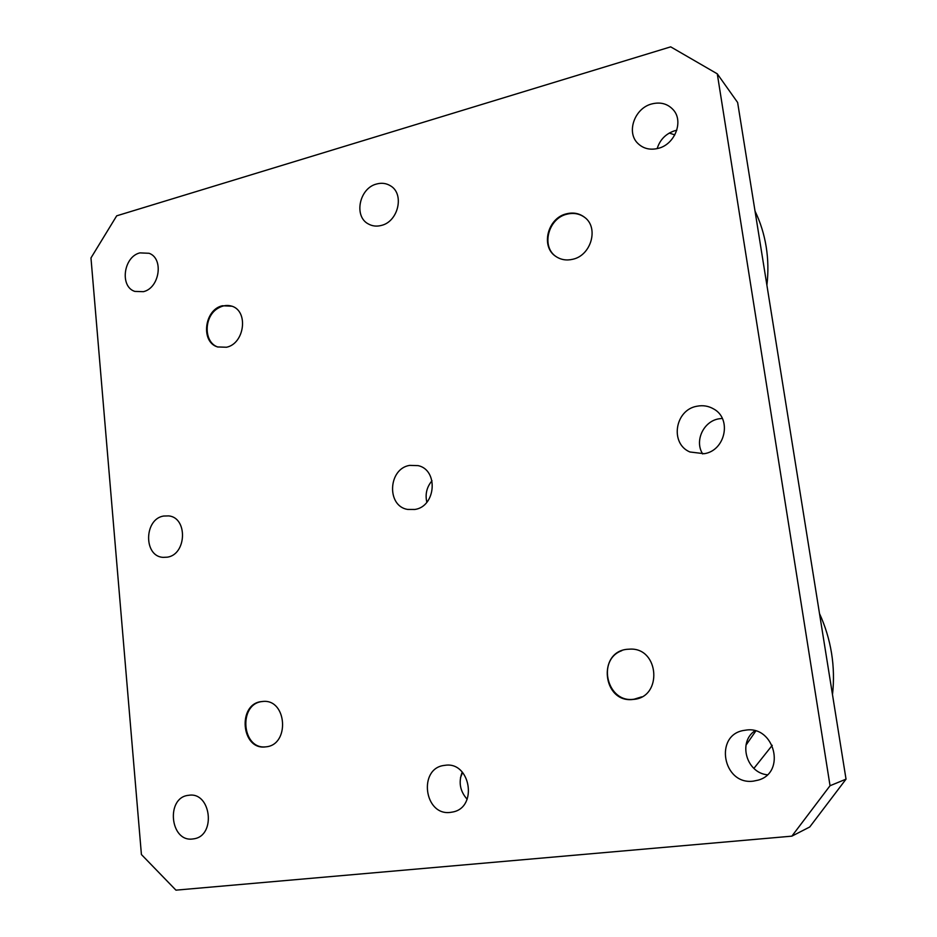 <?xml version="1.0" encoding="UTF-8"?>
<svg xmlns="http://www.w3.org/2000/svg" width="937" height="937" viewBox="0 0 937 937"><rect width="100%" height="100%" fill="white"/><g stroke="black" fill="none" stroke-linecap="round" stroke-linejoin="round"><path stroke-width="1.41" d="M139.894 252.885C123.485 256.738 119.538 286.734 134.846 291.407L143.384 291.676C159.63 288.116 164.01 258.389 149.065 253.283L139.894 252.885M376.533 184.027C359.281 188.173 353.507 216.517 368.417 223.99C372.376 226.18 376.709 226.66 381.406 225.419C398.377 221.589 404.702 193.807 390.436 185.795C386.231 183.219 381.605 182.633 376.533 184.027M651.637 103.972C634.572 108.27 626.139 132.234 637.746 143.314C643.25 148.667 650.102 150.342 658.301 148.339C674.874 144.403 683.881 121.388 673.316 109.863C667.671 103.691 660.444 101.735 651.637 103.972M676.783 130.255L674.816 130.723C665.867 133.651 659.976 139.625 657.142 148.632M697.069 406.213C674.921 409.703 669.615 443.599 689.937 451.985L704.202 453.707C725.39 450.685 732.102 418.745 713.631 408.942C708.513 405.979 702.996 405.065 697.069 406.213M722.298 418.406L718.749 418.839C703.312 421.427 694.329 441.128 702.691 453.953M409.656 465.384C388.141 468.687 386.36 506.109 407.642 509.435L414.845 509.47C435.951 506.577 438.657 469.976 418.16 465.63L409.656 465.384M432.004 480.763C426.733 487.064 425.011 494.232 426.839 502.244M163.6 516.041C144.04 518.993 143.408 556.309 163.003 557.363L167.313 557.175C186.697 554.552 187.892 517.599 168.719 515.9L163.6 516.041M188.77 795.29L188.396 795.337C165.685 797.481 169.972 842.304 192.706 838.978L193.959 838.802C216.4 835.663 210.977 791.472 188.77 795.29M444.958 765.33L444.314 765.412C417.984 768.223 424.11 816.162 450.498 812.379L452.641 812.028C478.268 807.565 470.409 761.008 444.958 765.33M462.234 772.041C458.345 782.114 459.985 791.191 467.153 799.261M745.758 730.146L744.318 730.356C713.771 734.491 722.673 785.452 753.418 781.13L758.22 780.123C786.436 772.568 774.395 725.297 745.758 730.146M754.917 730.801C737.852 742.092 746.309 772.709 767.262 774.794M566.452 213.823C547.536 218.005 540.403 246.724 555.84 256.433C560.853 259.795 566.487 260.744 572.753 259.268C591.142 255.485 599.048 227.796 584.7 217.384C579.394 213.32 573.315 212.137 566.452 213.823M222.397 305.755C204.254 309.597 200.436 342.122 217.607 346.948L226.496 347.24C244.416 343.727 248.773 311.623 232.107 306.223L222.397 305.755M261.517 701.579C237.213 703.921 241.149 750.326 265.499 746.883L265.991 746.836C290.025 744.892 286.956 699.049 263.074 701.426L261.517 701.579M626.9 649.318C597.185 652.293 602.842 702.949 632.686 699.494L633.845 699.377C662.541 697.011 659.285 648.322 630.66 649.095L626.9 649.318M670.693 46.85L116.692 215.826L90.971 257.944L141.417 854.532L175.945 890.15L791.859 836.155L830.041 785.733L717.285 73.836L670.693 46.85M830.041 785.733L846.029 779.151L809.744 826.984L791.859 836.155M846.029 779.151L737.63 102.496L717.285 73.836M584.922 217.571C579.663 213.659 573.655 212.523 566.92 214.186C548.157 218.344 540.918 246.736 556.086 256.597M232.446 306.364C227.668 304.736 222.901 305.345 218.134 308.179C203.622 316.249 203.458 342.532 217.958 347.053M621.805 650.665C596.272 659.812 607.34 703.839 634.255 699.166L641.728 696.847M263.414 701.415L262.196 701.544C238.115 703.851 241.676 749.776 265.839 746.848M745.993 745.161L755.784 731.047M832.489 694.598C834.059 680.766 833.743 666.957 831.541 653.171C829.304 639.397 825.286 626.209 819.512 613.594M753.91 768.387L772.24 745.325M766.899 285.188C768.434 272.152 768.188 259.326 766.173 246.724C764.123 234.133 760.411 222.268 755.035 211.13M674.827 134.905L669.287 133.042M460.477 777.71L462.573 772.416"/></g></svg>
